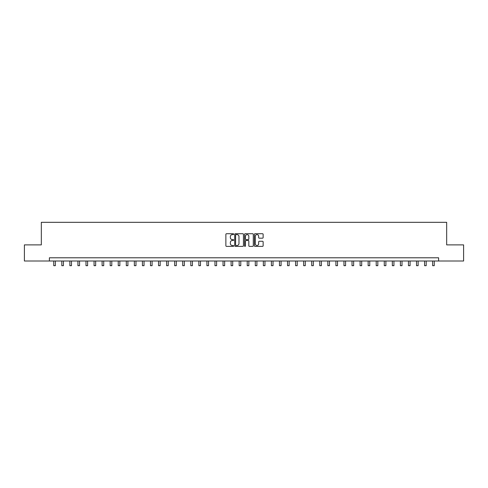 <?xml version="1.0" encoding="UTF-8"?>
<svg xmlns="http://www.w3.org/2000/svg" width="488" height="488" viewBox="0 0 488 488"><rect width="100%" height="100%" fill="white"/><g stroke="black" fill="none" stroke-linecap="round" stroke-linejoin="round"><path stroke-width="0.73" d="M233.679 234.161A0.445 0.445 0 0 0 233.24 233.721L226.511 233.721A0.634 0.634 0 0 0 225.877 234.35L225.877 245.745A0.634 0.634 0 0 0 226.511 246.379L233.24 246.379A0.445 0.445 0 0 0 233.679 245.94A0.445 0.445 0 0 0 233.24 245.494L232.367 245.494A2.025 2.025 0 0 1 230.342 243.469L230.342 242.518A2.025 2.025 0 0 1 232.367 240.493L233.24 240.493A0.445 0.445 0 0 0 233.679 240.047A0.445 0.445 0 0 0 233.24 239.608L232.367 239.608A2.025 2.025 0 0 1 230.342 237.583L230.342 236.631A2.025 2.025 0 0 1 232.367 234.606L233.24 234.606A0.445 0.445 0 0 0 233.679 234.161M262.501 238.181A0.634 0.634 0 0 0 263.136 237.546L263.136 234.35A0.634 0.634 0 0 0 262.501 233.721L255.029 233.721A0.634 0.634 0 0 0 254.4 234.35L254.4 245.745A0.634 0.634 0 0 0 255.029 246.379L262.501 246.379A0.634 0.634 0 0 0 263.136 245.745L263.136 241.883A0.634 0.634 0 0 0 262.501 241.255L259.305 241.255A0.634 0.634 0 0 0 258.671 241.883L258.671 243.799A1.696 1.696 0 0 1 256.975 245.494A1.696 1.696 0 0 1 255.285 243.799L255.285 236.302A1.696 1.696 0 0 1 256.975 234.606A1.696 1.696 0 0 1 258.671 236.302L258.671 237.546A0.634 0.634 0 0 0 259.305 238.181L262.501 238.181M49.392 261.013L24.4 261.013L24.4 244.884L41.328 244.884L41.328 222.314L446.673 222.314L446.673 244.884L463.6 244.884L463.6 261.013L438.608 261.013L438.608 257.786L49.392 257.786L49.392 261.013L438.608 261.013M243.445 234.35A0.634 0.634 0 0 0 242.81 233.721L235.344 233.721A0.634 0.634 0 0 0 234.71 234.35L234.71 245.745A0.634 0.634 0 0 0 235.344 246.379L242.81 246.379A0.634 0.634 0 0 0 243.445 245.745L243.445 234.35M245.189 233.721L252.656 233.721A0.634 0.634 0 0 1 253.29 234.35L253.29 245.745A0.634 0.634 0 0 1 252.656 246.379L249.459 246.379A0.634 0.634 0 0 1 248.825 245.745L248.825 241.127A0.634 0.634 0 0 0 248.197 240.493L246.074 240.493A0.634 0.634 0 0 0 245.44 241.127L245.44 245.94A0.445 0.445 0 0 1 244.994 246.379A0.445 0.445 0 0 1 244.555 245.94L244.555 234.35A0.634 0.634 0 0 1 245.189 233.721M236.039 234.606A0.445 0.445 0 0 0 235.594 235.051L235.594 245.049A0.445 0.445 0 0 0 236.039 245.494L236.954 245.494A2.025 2.025 0 0 0 238.986 243.469L238.986 236.631A2.025 2.025 0 0 0 236.954 234.606L236.039 234.606M248.825 236.332A1.696 1.696 0 0 0 247.135 234.636A1.696 1.696 0 0 0 245.44 236.332L245.44 238.974A0.634 0.634 0 0 0 246.074 239.608L248.197 239.608A0.634 0.634 0 0 0 248.825 238.974L248.825 236.332M53.747 261.013L53.747 265.685L55.358 265.685L55.358 261.013M61.805 261.013L61.805 265.685L63.416 265.685L63.416 261.013M69.869 261.013L69.869 265.685L71.48 265.685L71.48 261.013M77.927 261.013L77.927 265.685L79.544 265.685L79.544 261.013M85.992 261.013L85.992 265.685L87.602 265.685L87.602 261.013M94.056 261.013L94.056 265.685L95.666 265.685L95.666 261.013M102.114 261.013L102.114 265.685L103.724 265.685L103.724 261.013M110.178 261.013L110.178 265.685L111.789 265.685L111.789 261.013M118.236 261.013L118.236 265.685L119.853 265.685L119.853 261.013M126.3 261.013L126.3 265.685L127.911 265.685L127.911 261.013M134.359 261.013L134.359 265.685L135.975 265.685L135.975 261.013M142.423 261.013L142.423 265.685L144.033 265.685L144.033 261.013M150.487 261.013L150.487 265.685L152.097 265.685L152.097 261.013M158.545 261.013L158.545 265.685L160.162 265.685L160.162 261.013M166.609 261.013L166.609 265.685L168.22 265.685L168.22 261.013M174.667 261.013L174.667 265.685L176.284 265.685L176.284 261.013M182.732 261.013L182.732 265.685L184.342 265.685L184.342 261.013M190.796 261.013L190.796 265.685L192.406 265.685L192.406 261.013M198.854 261.013L198.854 265.685L200.464 265.685L200.464 261.013M206.918 261.013L206.918 265.685L208.529 265.685L208.529 261.013M214.976 261.013L214.976 265.685L216.593 265.685L216.593 261.013M223.04 261.013L223.04 265.685L224.651 265.685L224.651 261.013M231.099 261.013L231.099 265.685L232.715 265.685L232.715 261.013M239.163 261.013L239.163 265.685L240.773 265.685L240.773 261.013M247.227 261.013L247.227 265.685L248.837 265.685L248.837 261.013M255.285 261.013L255.285 265.685L256.901 265.685L256.901 261.013M263.349 261.013L263.349 265.685L264.96 265.685L264.96 261.013M271.407 261.013L271.407 265.685L273.024 265.685L273.024 261.013M279.471 261.013L279.471 265.685L281.082 265.685L281.082 261.013M287.536 261.013L287.536 265.685L289.146 265.685L289.146 261.013M295.594 261.013L295.594 265.685L297.204 265.685L297.204 261.013M303.658 261.013L303.658 265.685L305.268 265.685L305.268 261.013M311.716 261.013L311.716 265.685L313.333 265.685L313.333 261.013M319.78 261.013L319.78 265.685L321.391 265.685L321.391 261.013M327.838 261.013L327.838 265.685L329.455 265.685L329.455 261.013M335.903 261.013L335.903 265.685L337.513 265.685L337.513 261.013M343.967 261.013L343.967 265.685L345.577 265.685L345.577 261.013M352.025 261.013L352.025 265.685L353.641 265.685L353.641 261.013M360.089 261.013L360.089 265.685L361.7 265.685L361.7 261.013M368.147 261.013L368.147 265.685L369.764 265.685L369.764 261.013M376.211 261.013L376.211 265.685L377.822 265.685L377.822 261.013M384.276 261.013L384.276 265.685L385.886 265.685L385.886 261.013M392.334 261.013L392.334 265.685L393.944 265.685L393.944 261.013M400.398 261.013L400.398 265.685L402.008 265.685L402.008 261.013M408.456 261.013L408.456 265.685L410.072 265.685L410.072 261.013M416.52 261.013L416.52 265.685L418.131 265.685L418.131 261.013M424.584 261.013L424.584 265.685L426.195 265.685L426.195 261.013M432.642 261.013L432.642 265.685L434.253 265.685L434.253 261.013"/></g></svg>
